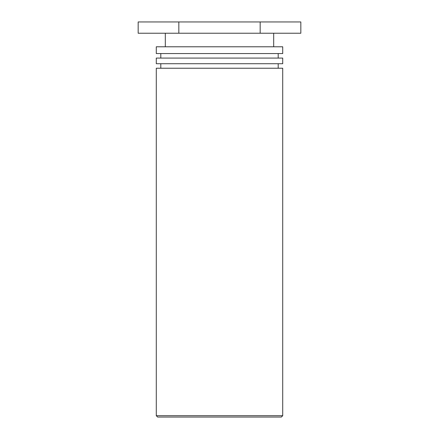 <?xml version="1.0" encoding="UTF-8"?>
<svg xmlns="http://www.w3.org/2000/svg" width="439" height="439" viewBox="0 0 439 439"><rect width="100%" height="100%" fill="white"/><g stroke="black" fill="none" stroke-linecap="round" stroke-linejoin="round"><path stroke-width="0.66" d="M157.639 417.05L281.361 417.05L282.716 415.695L156.284 415.695L157.639 417.05M282.716 415.695L282.716 68.232L156.284 68.232L156.284 415.695M156.284 63.715L282.716 63.715L282.716 58.074L156.284 58.074L156.284 63.715M156.284 53.558L282.716 53.558L282.716 46.786L156.284 46.786L156.284 53.558M260.168 21.95L138.164 21.95L138.164 33.238L300.836 33.238L300.836 21.95L260.168 21.95L260.168 33.238M178.832 21.95L178.832 33.238M278.2 68.232L278.2 63.715M160.8 68.232L160.8 63.715M278.2 58.074L278.2 53.558M160.8 58.074L160.8 53.558M273.684 46.786L273.684 33.238M165.316 46.786L165.316 33.238"/></g></svg>
